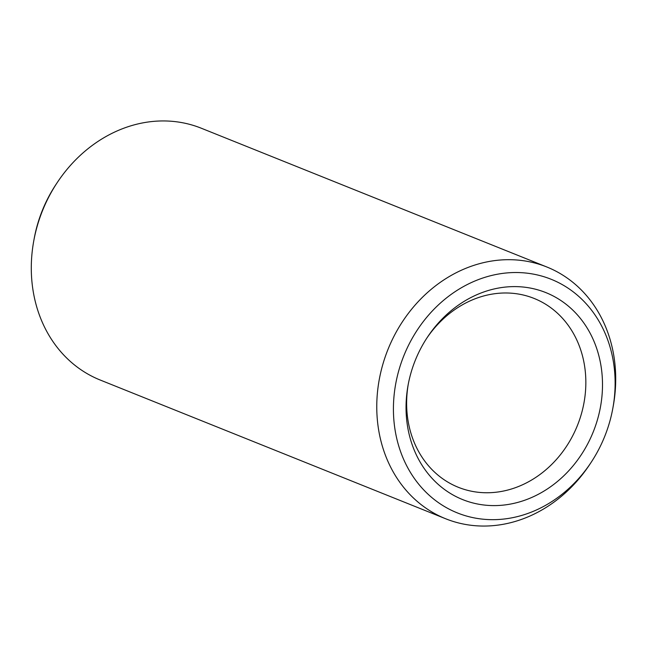 <?xml version="1.0" encoding="UTF-8"?>
<svg xmlns="http://www.w3.org/2000/svg" width="647" height="647" viewBox="0 0 647 647"><rect width="100%" height="100%" fill="white"/><g stroke="black" fill="none" stroke-linecap="round" stroke-linejoin="round"><path stroke-width="0.97" d="M601.629 399.256A111.543 95.91 -68.1 0 1 491.219 505.558A111.543 95.91 -68.1 0 1 406.914 392.947A111.543 95.91 -68.1 0 1 408.022 385.507A111.543 95.91 -68.1 0 1 427.432 337.184A111.543 95.91 -68.1 0 1 542.784 291.441A111.543 95.91 -68.1 0 1 601.629 399.256M408.241 384.334A101.749 87.491 111.9 0 0 407.424 389.995A101.749 87.491 111.9 0 0 458.319 487.288A101.749 87.491 111.9 0 0 585.05 395.754A101.749 87.491 111.9 0 0 534.155 298.453A101.749 87.491 111.9 0 0 426.777 338.179M33.701 241.242L34.121 238.945A125.874 108.235 -68.1 0 1 56.022 184.411L57.308 182.462A135.668 116.654 111.9 0 0 33.701 241.242A135.668 116.654 111.9 0 0 32.35 250.292A135.668 116.654 111.9 0 0 100.204 380.024L445.678 518.765A135.668 116.654 -68.1 0 1 377.824 389.033A135.668 116.654 -68.1 0 1 546.796 266.976A135.668 116.654 -68.1 0 1 614.65 396.708A135.668 116.654 -68.1 0 1 613.299 405.758L612.879 408.055A125.874 108.235 111.9 0 0 614.14 399.66A125.874 108.235 111.9 0 0 518.999 272.573A125.874 108.235 111.9 0 0 394.403 392.535A125.874 108.235 111.9 0 0 460.801 514.211A125.874 108.235 111.9 0 0 590.978 462.589A125.874 108.235 111.9 0 0 612.879 408.055M546.796 266.976L201.322 128.235A135.668 116.654 111.9 0 0 57.308 182.462M590.978 462.589L589.692 464.538A135.668 116.654 -68.1 0 1 445.678 518.765"/></g></svg>
